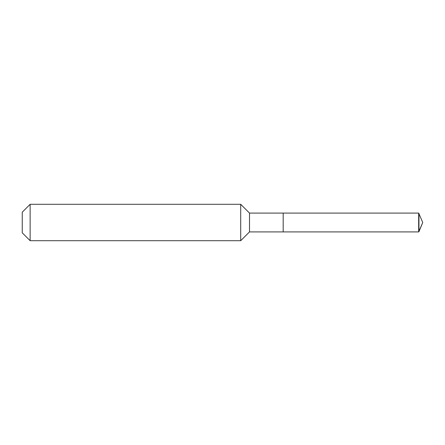 <?xml version="1.0" encoding="UTF-8"?>
<svg xmlns="http://www.w3.org/2000/svg" width="445" height="445" viewBox="0 0 445 445"><rect width="100%" height="100%" fill="white"/><g stroke="black" fill="none" stroke-linecap="round" stroke-linejoin="round"><path stroke-width="0.67" d="M249.506 213.094L249.506 231.906L283.181 231.906L283.181 213.094L418.667 213.094L422.75 222.5L418.667 213.094L418.667 231.906L422.75 222.5L418.667 231.906L283.181 231.906L418.667 231.906L283.181 231.906L283.181 213.094L249.506 213.094L240.706 204.294L30.138 204.294L22.25 212.182L22.25 232.818L30.138 240.706L30.138 204.294M249.506 231.906L240.706 240.706L240.706 204.294M240.706 240.706L30.138 240.706M418.667 231.906L418.956 231.661L418.956 213.339M418.667 213.094L283.181 213.094M422.75 222.5L418.956 231.661"/></g></svg>
